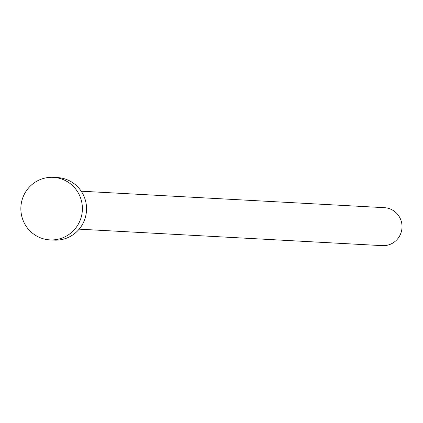 <?xml version="1.0" encoding="UTF-8"?>
<svg xmlns="http://www.w3.org/2000/svg" width="423" height="423" viewBox="0 0 423 423"><rect width="100%" height="100%" fill="white"/><g stroke="black" fill="none" stroke-linecap="round" stroke-linejoin="round"><path stroke-width="0.63" d="M81.216 191.196L384.38 207.677A19.014 18.681 93.1 0 1 401.85 224A19.014 18.681 93.1 0 1 382.313 245.641L79.154 229.16M53.324 177.359L57.47 177.586A31.313 30.768 93.1 0 1 86.25 204.468A31.313 30.768 93.1 0 1 54.07 240.116L49.925 239.894A31.313 30.768 93.1 0 1 21.15 213.007A31.313 30.768 93.1 0 1 53.324 177.359A31.313 30.768 93.1 0 1 82.099 204.246A31.313 30.768 93.1 0 1 49.925 239.894"/></g></svg>

